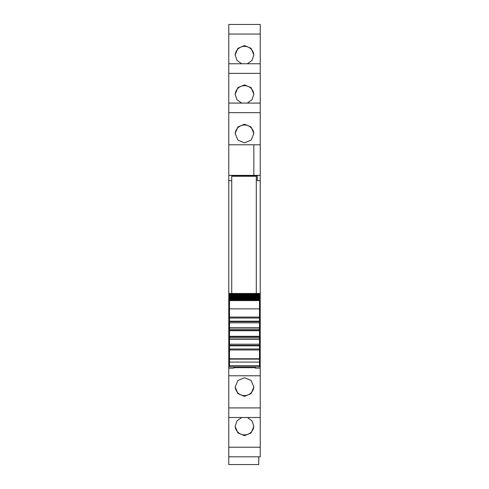 <?xml version="1.0" encoding="UTF-8"?>
<svg xmlns="http://www.w3.org/2000/svg" width="489" height="489" viewBox="0 0 489 489"><rect width="100%" height="100%" fill="white"/><g stroke="black" fill="none" stroke-linecap="round" stroke-linejoin="round"><path stroke-width="0.73" d="M231.725 180.679L228.773 180.679L228.773 175.41L231.725 175.41L231.725 176.254L256.297 176.254L256.297 293.467M228.773 112.678L228.773 144.799L253.84 144.799L253.84 175.38L228.773 175.38L228.773 144.799L260.227 144.799L260.227 63.766L228.773 63.772L228.773 112.678L260.227 112.678M228.773 103.087L260.227 103.087L228.773 103.081M228.773 34.041L228.773 63.766L260.227 63.766L260.227 24.45L228.773 24.456L228.773 34.041L260.227 34.041M228.773 24.456L260.227 24.45M260.227 456.812L260.227 447.227L228.773 447.227L228.773 456.812L260.227 456.818L228.773 456.812L228.773 464.55L258.754 464.55L258.754 456.818M228.773 447.227L228.773 417.496L260.227 417.496L260.227 447.227M228.773 180.679L228.773 417.496L260.227 417.496L260.227 368.162L255.313 368.162L255.313 366.86M228.773 175.41L253.84 175.374L253.84 144.799M231.725 175.765L257.275 175.765M260.227 175.41L257.275 175.41L257.275 180.679L260.227 180.679L260.227 175.374L253.84 175.374M228.773 308.455L229.512 308.455M228.773 313.645L229.512 313.645M228.773 364.928L229.512 364.928M228.773 365.417L229.512 365.417M228.773 368.162L233.687 368.162L233.687 366.86M233.687 368.162L233.687 367.673L255.313 367.673M244.5 377.734L237.898 380.479L235.16 387.068L237.898 393.639L244.5 396.359L251.101 393.639L253.84 387.068L251.101 380.479L244.5 377.734M247.355 417.502L252.043 420.895L253.84 426.384L251.101 432.954L244.5 435.675L237.898 432.954L235.16 426.384L236.957 420.895L241.645 417.502M260.227 154.713L260.227 155.857M241.645 63.766L236.957 60.373L235.16 54.884L237.898 48.313L244.5 45.593L251.101 48.313L253.84 54.884L252.043 60.373L247.355 63.766M247.355 103.081L252.043 99.689L253.84 94.2L251.101 87.629L244.5 84.909L237.898 87.629L235.16 94.2L236.957 99.689L241.645 103.081M244.5 142.849L251.101 140.111L253.84 133.515L251.101 126.944L244.5 124.224L237.898 126.944L235.16 133.515L237.898 140.111L244.5 142.849M260.227 175.374L260.227 144.799M259.488 308.455L260.227 308.455L260.227 313.645L259.488 313.645M260.227 368.162L260.227 365.417L259.488 365.417M253.828 386.671A9.34 9.309 0 0 1 244.5 395.583A9.34 9.309 0 0 1 235.172 386.671M253.828 425.986A9.34 9.309 0 0 1 244.5 434.898A9.34 9.309 0 0 1 235.172 425.986M235.172 55.281A9.34 9.309 180 0 1 244.5 46.369A9.34 9.309 180 0 1 253.828 55.281M235.172 94.597A9.34 9.309 180 0 1 244.5 85.685A9.34 9.309 180 0 1 253.828 94.597M235.172 133.913A9.34 9.309 180 0 1 244.5 125.001A9.34 9.309 180 0 1 253.828 133.913M259.488 364.928L260.227 364.928L260.227 313.645M260.227 365.417L260.227 364.928M260.227 313.663L259.488 313.663M260.227 308.455L260.227 180.679M229.512 359.115L259.488 359.115L259.488 358.773L229.512 358.773L229.512 366.836M259.488 359.115L259.488 366.836M259.488 358.773L259.488 337.942L229.512 337.942L229.512 348.999L259.488 348.999L229.512 348.999L229.512 349.983L259.488 349.983M229.512 358.773L229.512 349.983M229.512 344.207L259.488 344.207M229.512 344.824L229.512 345.845L259.488 345.845M229.512 339.415L259.488 339.415M229.512 337.942L259.488 337.942L259.488 318.039L229.512 318.039L229.512 337.942M229.512 329.097L259.488 329.097M229.512 327.624L259.488 327.624M229.512 320.741L229.512 321.664L259.488 321.664L259.488 321.194L229.512 321.194M229.512 322.832L259.488 322.832M259.488 318.039L229.512 318.039L229.512 308.877L259.488 308.877L259.488 318.039M229.512 308.877L229.512 300.613L259.488 300.613L259.488 308.877M259.488 300.613L229.512 300.613M229.512 300.154L259.488 300.038L229.512 300.154M259.488 299.726L259.488 300.038M229.512 299.726L229.512 300.038M229.512 299.616L259.488 299.433L229.512 299.616M259.488 299.072L259.488 299.433M229.512 299.072L229.512 299.433M229.512 298.981L259.488 298.73L229.512 298.981M259.488 298.314L259.488 298.73M229.512 298.314L229.512 298.73M229.512 298.241L229.512 297.923L259.488 297.923L259.488 298.241L229.512 298.241M259.488 297.459L259.488 297.923M229.512 297.459L229.512 297.923M229.512 297.404L229.512 297.025L259.488 297.025L259.488 297.404L229.512 297.404M259.488 296.505L259.488 297.025M229.512 296.505L229.512 297.025M229.512 296.462L229.512 296.028L259.488 296.028L259.488 296.462L229.512 296.462M229.512 296.028L229.512 295.429L259.488 295.429L259.488 296.028M229.512 295.429L229.512 294.94L259.488 294.94L259.488 295.429L229.512 295.429M229.512 294.94L229.512 294.305L259.488 294.305L259.488 294.94M259.488 293.987L259.488 294.305L229.512 294.305L229.512 293.528L259.488 293.528L259.488 293.987L229.512 293.987M229.512 293.528L259.488 293.528M231.725 176.254L231.725 293.467M228.773 363.62L229.512 363.62M228.773 375.784L260.227 375.784M228.773 407.912L260.227 407.912M228.773 73.362L260.227 73.362M259.488 363.62L260.227 363.62M228.773 313.663L229.512 313.663M228.773 319.115L229.512 319.115M259.488 319.115L260.227 319.115M228.773 316.505L229.512 316.505M259.488 316.505L260.227 316.505M228.773 315.625L229.512 315.625M259.488 315.625L260.227 315.625M229.512 365.662L259.488 365.662M229.512 362.086L259.488 362.086M259.488 345.375L229.512 345.375M229.512 336.774L259.488 336.774M259.488 336.31L229.512 336.31M229.512 330.729L259.488 330.729M259.488 330.264L229.512 330.264M229.512 317.055L259.488 317.055M229.512 293.467L259.488 293.467M229.512 366.86L259.488 366.86"/></g></svg>
